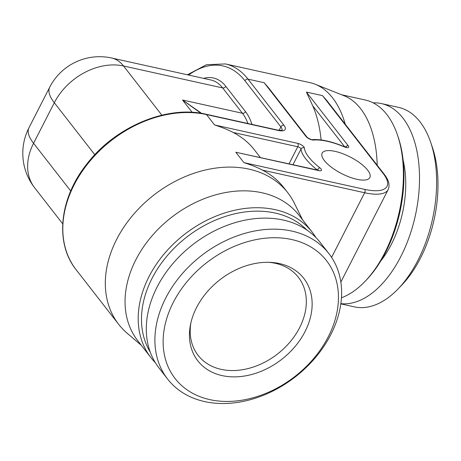 <?xml version="1.0" encoding="UTF-8"?>
<svg xmlns="http://www.w3.org/2000/svg" width="461" height="461" viewBox="0 0 461 461"><rect width="100%" height="100%" fill="white"/><g stroke="black" fill="none" stroke-linecap="round" stroke-linejoin="round"><path stroke-width="0.69" d="M70.717 190.981L33.567 143.279A56.063 42.078 142.1 0 0 34.633 187.765L34.633 187.765A56.063 56.063 0 0 1 28.957 127.772A56.063 19.541 27.1 0 0 33.567 143.279L54.312 102.74A56.063 19.541 -152.9 0 1 49.702 87.227L28.957 127.772M251.937 124.389A58.559 32.875 -77.5 0 0 245.511 111.643A2.489 1.873 -37.9 0 1 242.434 113.273L222.698 87.942A56.063 31.481 -77.5 0 0 210.884 79.984L111.729 58.028A56.063 31.481 102.5 0 1 123.548 65.986A56.063 42.078 142.1 0 0 54.312 102.74L94.81 154.729M356.872 179.306A26.784 9.335 -152.9 0 1 331.511 167.308A26.784 9.335 -152.9 0 1 322.147 153.138A26.784 9.335 -152.9 0 1 335.112 151.375A26.784 9.335 -152.9 0 1 360.473 163.373A26.784 9.335 -152.9 0 1 369.837 177.543A26.784 9.335 -152.9 0 1 356.872 179.306M141.4 345.404L127.161 333.217A107.148 80.416 142.1 0 1 118.702 324.371A107.148 80.416 142.1 0 1 116.662 239.357A107.148 80.416 -37.9 0 1 201.134 171.083A107.148 80.416 -37.9 0 1 287.756 192.681A107.148 80.416 -37.9 0 1 294.268 203.047L302.595 219.839M383.235 173.59A2.489 1.873 -37.9 0 1 384.14 174.137L327.056 100.861L322.521 95.64L383.235 173.59A46.1 16.066 27.1 0 1 364.714 189.373L243.921 162.629C251.533 165.061 257.699 167.556 262.43 170.121A107.148 80.416 -37.9 0 1 283.711 187.489L287.756 192.681M235.825 152.239L318.534 170.316A2.489 1.4 -77.5 0 1 319.058 170.668L235.825 152.239L243.921 162.629M319.058 170.668A4.985 1.735 -152.9 0 0 319.859 167.804A46.1 16.066 27.1 0 1 304.335 147.872A4.985 1.735 -152.9 0 0 297.812 143.388L214.572 124.954C222.185 127.386 228.356 129.887 233.082 132.445A107.148 80.416 -37.9 0 1 254.363 149.813L260.286 157.414M264.136 82.715L268.677 87.93L306.876 136.975A2.489 1.873 -37.9 0 0 305.977 136.427L264.136 82.715L248.03 79.148A107.148 60.161 -77.5 0 0 225.446 63.935L206.534 64.707L187.408 74.786M321.098 139.942A107.148 60.161 -77.5 0 0 312.667 105.69L306.415 92.079L348.251 145.785A4.985 1.735 -152.9 0 1 344.396 146.892A46.1 16.066 27.1 0 0 313.515 140.052A4.985 1.735 -152.9 0 1 305.977 136.427M345.249 124.216A107.148 60.161 -77.5 0 0 315.22 84.265A107.148 60.161 -77.5 0 0 309.999 82.657L225.446 63.935M312.16 232.119L299.005 215.229A102.163 76.676 142.1 0 0 262.032 192.773A102.163 76.676 142.1 0 0 135.868 259.739A102.163 76.676 142.1 0 0 137.81 340.794L150.966 357.684A102.163 76.676 -37.9 0 1 164.151 253.948A102.163 76.676 -37.9 0 1 275.188 209.657A102.163 76.676 142.1 0 1 312.16 232.119A102.163 76.676 142.1 0 1 315.912 237.548M155.311 362.646A102.163 76.676 -37.9 0 1 150.966 357.684M150.234 352.071A99.674 74.803 -37.9 0 1 169.619 253.008A99.674 74.803 -37.9 0 1 275.136 213.04A99.674 74.803 142.1 0 1 306.899 230.039M167.666 379.121L159.062 368.074A102.163 76.676 -37.9 0 1 172.247 264.343A102.163 76.676 -37.9 0 1 283.279 220.053A102.163 76.676 142.1 0 1 320.257 242.515L328.86 253.556A102.163 76.676 142.1 0 0 291.882 231.094A102.163 76.676 -37.9 0 0 180.845 275.384A102.163 76.676 -37.9 0 0 167.666 379.121A102.163 76.676 -37.9 0 0 204.638 401.583A102.163 76.676 142.1 0 0 315.676 357.292A102.163 76.676 142.1 0 0 328.86 253.556M209.83 399.629A95.934 72.002 142.1 0 0 328.301 336.749A95.934 72.002 142.1 0 0 291.755 239.541A95.934 72.002 -37.9 0 0 173.284 302.422A95.934 72.002 -37.9 0 0 209.83 399.629M222.127 375.606A67.139 50.387 -37.9 0 1 190.497 324.671A67.139 50.387 -37.9 0 1 270.48 262.372A67.139 50.387 -37.9 0 1 279.458 263.565A67.139 50.387 142.1 0 1 305.032 331.597A67.139 50.387 142.1 0 1 222.127 375.606M268.654 262.303A63.543 47.69 -37.9 0 1 275.39 263.317A63.543 47.69 142.1 0 1 298.388 277.291A63.543 47.69 142.1 0 1 290.188 341.808A63.543 47.69 142.1 0 1 221.13 369.353A63.543 47.69 -37.9 0 1 198.132 355.385A63.543 47.69 -37.9 0 1 190.883 322.884M340.846 303.655A102.163 57.36 102.5 0 0 410.284 233.9A102.163 57.36 102.5 0 0 402.931 118.079A102.163 57.36 -77.5 0 0 381.397 103.575L398.511 107.361A102.163 57.36 -77.5 0 1 420.046 121.865A102.163 57.36 102.5 0 1 430.649 142.247L432.372 147.318A95.934 53.862 102.5 0 1 401.906 284.933L398.2 288.799A102.163 57.36 102.5 0 1 354.342 306.859L340.817 303.862M430.649 142.247A102.163 57.36 102.5 0 1 398.2 288.799M381.397 103.575A102.163 57.36 -77.5 0 0 373.116 102.826M341.659 94.776L365.291 100.008A102.163 57.36 -77.5 0 1 386.831 114.512A102.163 57.36 102.5 0 1 397.428 134.894L398.12 136.917A99.674 55.96 102.5 0 1 366.46 279.896L364.979 281.446A102.163 57.36 102.5 0 1 341.451 297.789M397.428 134.894A102.163 57.36 102.5 0 1 364.979 281.446M315.22 84.265L344.096 95.744A102.163 57.36 102.5 0 1 360.658 108.715A102.163 57.36 102.5 0 1 377.19 165.222M200.95 113.262L182.539 100.014L201.641 113.377M244.952 80.784A2.489 1.873 -37.9 0 1 248.03 79.148L283.953 125.265A2.489 1.873 142.1 0 0 280.876 126.902L244.952 80.784A104.653 58.76 -77.5 0 0 188.601 75.051M281.965 130.209A12.459 4.345 -152.9 0 0 280.876 126.902L279.124 130.33M245.511 111.643L225.775 86.311A58.559 32.875 -77.5 0 0 203.629 78.376M161.857 115.169L123.548 65.986L222.698 87.942A2.489 1.873 -37.9 0 0 225.775 86.311M277.948 130.388L206.476 114.564A2.489 1.4 -77.5 0 0 205.952 114.207L277.424 130.037A2.489 1.4 -77.5 0 1 277.948 130.388A14.948 5.209 -152.9 0 0 283.953 125.265M322.521 95.64L306.415 92.079M214.572 124.954L206.476 114.564A107.148 80.416 -37.9 0 0 74.158 184.798A107.148 80.416 -37.9 0 0 76.198 269.812C54.605 243.131 59.331 198.172 87.06 163.736C115.521 126.533 167.285 104.901 205.952 114.207M233.082 132.445L297.76 146.765A2.489 0.87 -152.9 0 1 301.021 149.007A48.589 16.936 27.1 0 0 317.387 170.017A2.489 0.87 -152.9 0 1 317.462 170.074M297.812 143.388A2.489 1.4 102.5 0 1 297.76 146.765L289.047 163.788M304.335 147.872A2.489 2.282 175.1 0 0 301.021 149.007L293.012 164.663M319.859 167.804A2.489 1.124 127.9 0 0 317.387 170.017L317.364 170.057M331.592 257.376L364.663 192.756A48.589 16.936 27.1 0 0 388.185 189.557L388.998 187.028L388.94 183.709C388.421 180.775 386.825 177.583 384.14 174.137M364.714 189.373A2.489 1.4 102.5 0 1 364.663 192.756L262.43 170.121M312.667 105.69L344.724 146.84M348.251 145.785A2.489 1.873 142.1 0 0 345.398 147.059M344.396 146.892A2.489 0.496 -67.2 0 0 344.298 146.673C331.43 141.36 320.741 139.02 312.218 139.648C313.169 140.553 307.049 137.799 306.876 136.975M313.515 140.052A2.489 2.046 -95.4 0 0 312.218 139.648M403.127 160.203A78.802 44.244 102.5 0 1 380.826 260.903M192.128 112.323L182.539 100.014L242.434 113.273A56.063 31.481 -77.5 0 1 247.914 123.502M111.729 58.028A56.063 56.063 0 0 0 49.702 87.227M62.719 223.821L34.633 187.765M318.926 170.518L318.534 170.316M340.846 282.063L388.185 189.557M345.981 147.428L346.442 147.226L344.298 146.673M118.702 324.371L76.198 269.812M281.901 130.348L282.04 130.169C282.535 130.486 280.997 130.44 277.424 130.037"/></g></svg>
